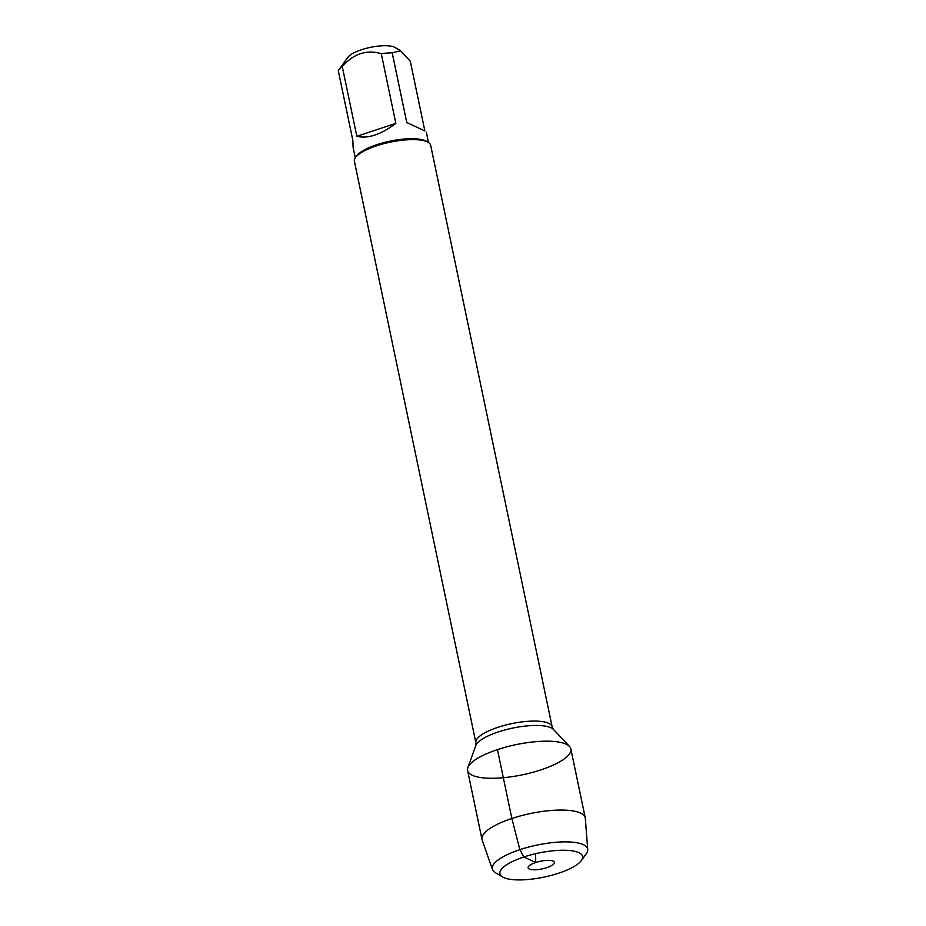 <?xml version="1.0" encoding="UTF-8"?>
<svg xmlns="http://www.w3.org/2000/svg" width="926" height="926" viewBox="0 0 926 926"><rect width="100%" height="100%" fill="white"/><g stroke="black" fill="none" stroke-linecap="round" stroke-linejoin="round"><path stroke-width="1.39" d="M552.151 726.806L430.683 145.347A38.961 11.39 168.2 0 0 428.148 142.326A38.961 11.39 168.2 0 0 376.454 145.845A38.961 11.39 168.2 0 0 355.515 157.489A38.961 11.39 168.2 0 0 354.403 161.286L475.883 742.745A38.961 11.39 -11.8 0 1 497.933 727.304A38.961 11.39 -11.8 0 1 552.151 726.806L553.482 729.48A40.35 11.795 168.2 0 0 498.373 731.899A40.35 11.795 168.2 0 0 475.721 745.719L467.85 767.677A52.736 15.418 168.2 0 0 522.38 774.819A52.736 15.418 168.2 0 0 569.49 746.437A52.736 15.418 168.2 0 0 497.459 749.609A52.736 15.418 168.2 0 0 467.85 767.677M355.283 157.848L353.119 147.523L352.841 140.37L338.279 70.677A37.399 10.938 -11.8 0 1 338.742 69.959L347.898 57.308A25.28 7.396 -11.8 0 1 376.65 46.3A25.28 7.396 -11.8 0 1 395.02 47.469L400.657 50.791L410.299 61.22L424.86 130.925L406.757 122.51L424.86 130.925M356.834 136.296C367.807 138.969 380.806 134.664 395.842 123.366L356.834 136.296L342.273 66.591C353.489 53.708 366.488 49.402 381.28 53.673A37.399 10.938 -11.8 0 1 392.196 52.805L400.657 50.791M395.842 123.366L381.28 53.673M392.196 52.805L406.757 122.51M338.742 69.959A37.399 10.938 -11.8 0 1 342.273 66.591M428.148 142.326L426.411 141.308A37.399 10.938 168.2 0 0 376.801 144.676A37.399 10.938 168.2 0 0 356.695 155.869L355.515 157.489M587.721 849.582L585.325 818.41A52.736 15.418 168.2 0 0 585.244 817.832L570.856 748.937A52.736 15.418 168.2 0 0 516.071 744.631A52.736 15.418 168.2 0 0 467.595 770.513L481.995 839.396A52.736 15.418 168.2 0 0 482.145 839.963L492.447 869.491A48.708 14.237 -11.8 0 1 537.057 845.068A48.708 14.237 -11.8 0 1 587.721 849.582A48.708 14.237 -11.8 0 1 586.251 853.784L581.354 860.555A42.214 12.339 168.2 0 0 538.712 853.008A42.214 12.339 168.2 0 0 502.668 876.991A42.214 12.339 168.2 0 0 558.667 873.183A42.214 12.339 168.2 0 0 581.354 860.555M585.244 817.832A52.736 15.418 168.2 0 0 530.471 813.514A52.736 15.418 168.2 0 0 481.995 839.396M502.668 876.991L495.468 872.755A48.708 14.237 -11.8 0 1 492.447 869.491M546.78 867.662A13.415 3.924 168.2 0 0 554.026 861.701A13.415 3.924 168.2 0 0 535.703 862.511A13.415 3.924 168.2 0 0 528.167 867.106A13.415 3.924 168.2 0 0 533.526 869.792A13.415 3.924 168.2 0 0 546.78 867.662M535.633 853.691L535.703 862.511L523.815 856.99L519.868 849.663L511.846 818.491L497.459 749.609M553.482 729.48L569.49 746.437M475.883 742.745L475.721 745.719M428.506 142.546L426.354 132.233"/></g></svg>
